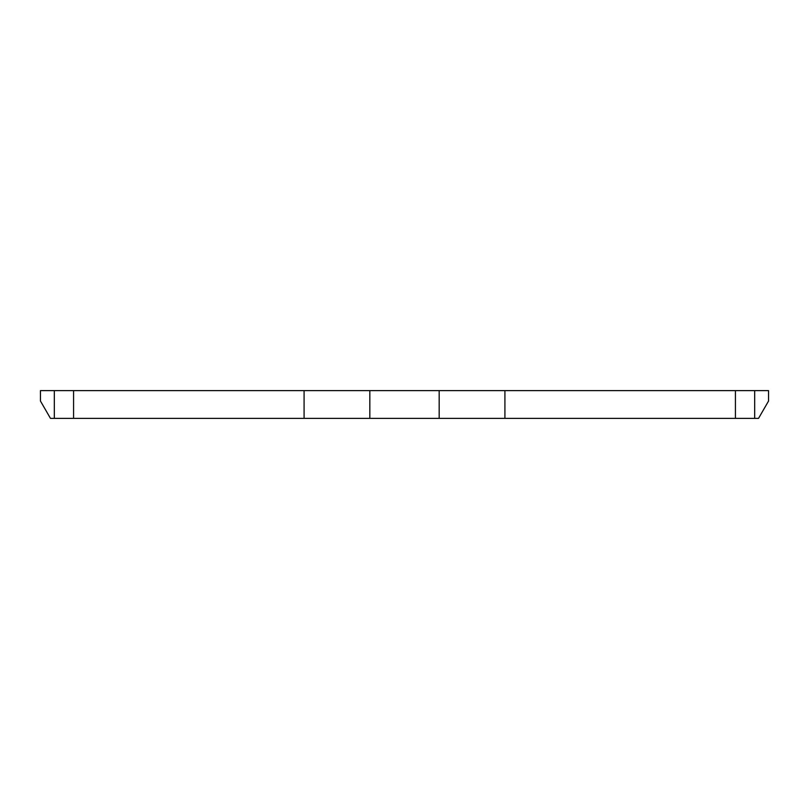 <?xml version="1.0" encoding="UTF-8"?>
<svg xmlns="http://www.w3.org/2000/svg" width="809" height="809" viewBox="0 0 809 809"><rect width="100%" height="100%" fill="white"/><g stroke="black" fill="none" stroke-linecap="round" stroke-linejoin="round"><path stroke-width="1.21" d="M54.314 418.364L304.083 418.364L304.083 390.636L54.314 390.636L54.314 418.364L50.461 418.364L40.45 401.031L40.45 390.636L54.314 390.636M754.686 418.364L754.686 390.636L768.55 390.636L768.55 401.031L758.539 418.364L304.083 418.364M754.686 390.636L304.083 390.636M504.917 418.364L504.917 390.636M735.421 418.364L735.421 390.636M73.579 418.364L73.579 390.636M439.176 418.364L439.176 390.636M369.824 418.364L369.824 390.636"/></g></svg>
